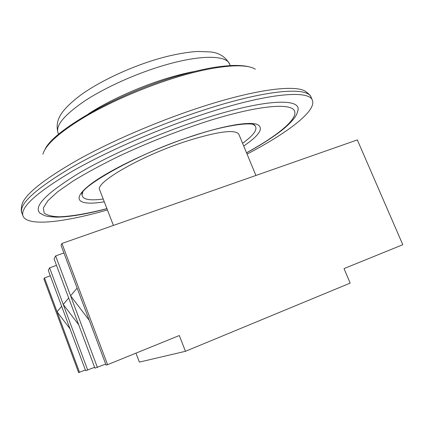 <?xml version="1.0" encoding="UTF-8"?>
<svg xmlns="http://www.w3.org/2000/svg" width="424" height="424" viewBox="0 0 424 424"><rect width="100%" height="100%" fill="white"/><g stroke="black" fill="none" stroke-linecap="round" stroke-linejoin="round"><path stroke-width="0.64" d="M107.431 209.954C64.231 222.335 27.327 226.867 23.018 216.028C19.944 207.516 36.565 192.496 72.875 170.962C109.196 150.186 163.648 126.723 210.675 111.851C270.915 92.676 309.303 90.185 312.382 100.287C316.739 111.109 286.889 133.279 247.065 154.108M297.086 113.314L298.088 109.927C300.325 98.108 264.921 99.099 205.746 118.068C161.401 132.171 110.235 154.601 77.905 173.798C45.776 193.667 33.146 206.785 40.015 213.15L43.078 214.91M242.581 143.264C254.109 134.949 258.168 128.997 254.75 125.409L252.831 124.349M82.733 192.385L82.076 194.473C82.076 199.428 89.12 200.939 103.207 199.015M255.911 175.467L238.892 134.36C235.559 129.145 218.498 131.292 187.721 140.8C141.584 155.497 94.117 183.009 99.73 190.021L113.404 225.425M61.957 243.461L357.321 139.92L402.8 244.712L344.034 268.593L350.16 283.11L185.458 351.3L179.304 335.532L107.569 364.682L61.957 243.461L61.035 245.284L106.08 365.091L107.569 364.682M135.956 353.15L139.374 362.107L185.458 351.3M50.308 275.801L44.483 277.911L43.921 279.019L78.636 372.601L85.367 369.993M56.487 265.355L49.597 267.825L48.294 270.395L85.627 370.687L94.616 367.322M63.923 252.969L55.645 255.905L54.097 258.958L94.923 368.143L105.703 364.099M89.236 320.29L70.58 295.793L97.414 367.465M77.126 288.082L70.58 295.793L55.645 255.905M70.061 328.876L57.039 311.741L79.532 372.357M61.66 306.298L57.039 311.741L44.483 277.911M78.7 324.763L63.24 304.437L87.715 370.115M68.699 298.008L63.24 304.437L49.597 267.825M194.351 71.471C186.682 72.912 178.398 74.953 169.489 77.592C141.176 85.929 109.217 100.287 88.621 113.759M255.322 69.223C246.159 63.075 217.109 65.116 178.896 76.558C147.435 85.929 112.196 100.992 86.342 116.012C60.118 131.726 45.644 144.446 42.919 154.182M21.873 212.938C21.105 211.952 21.068 209.398 21.767 205.28C24.094 194.955 43.174 179.596 79.007 159.201C114.517 139.591 164.114 118.603 207.267 105.088C259.806 88.547 296.774 84.721 305.879 91.642C309.223 94.144 310.962 96.02 311.084 97.26C307.914 86.962 269.452 89.22 209.212 108.29C162.191 123.082 107.781 146.561 71.529 167.438C35.287 189.088 18.736 204.257 21.873 212.938L23.018 216.028M246.519 152.788C277.45 135.77 298.432 118.927 294.415 110.701C290.445 102.534 256.626 105.523 205.375 121.9C176.23 131.509 147.573 142.862 119.409 155.968C101.892 164.533 86.591 172.796 73.506 180.757L57.839 191.643L47.774 200.828L43.328 208.014L44.197 213.06C47.186 215.371 52.332 216.616 59.625 216.791C72.085 216.272 87.848 213.548 106.917 208.624M104.283 201.803C79.845 205.926 70.405 200.563 88.621 185.829C106.541 171.206 153.308 148.623 194.637 135.277C225.261 125.356 248.766 121.566 256.976 124.317C264.237 127.783 259.822 135.018 243.726 146.031M159.159 58.554C174.333 54.134 190.895 51.627 198.247 51.463L210.066 51.919C218.906 52.624 225.441 56.699 229.676 64.162C226.596 55.136 200.695 54.569 164.47 65.222C136.835 73.273 106.127 87.015 85.5 100.43C64.697 114.517 55.533 125.313 57.998 132.829L58.549 134.27M250.52 67.215C246.72 66.022 241.548 65.428 234.997 65.434C233.205 65.317 221.052 66.006 208.725 68.354C199.142 70.209 188.823 72.743 177.767 75.97M312.382 100.287L311.084 97.26M45.008 149.412C53.127 130.566 117.618 93.307 177.502 76.05M246.551 152.857C262.536 144.096 275.234 135.818 284.642 128.027C294.357 119.33 296.779 115.567 298.088 109.927M82.076 194.473L81.906 194.441C79.267 187.233 140.1 152.084 194.399 135.489C226.58 124.598 252.805 121.905 254.851 125.271L254.75 125.409M106.943 208.698C86.077 214.247 69.181 217.062 56.26 217.141C43.746 216.362 45.029 215.694 40.015 213.15M229.676 64.162L230.269 65.588M158.703 58.687C130.412 66.854 99.412 81.403 80.359 95.305C61.369 109.996 54.622 119.605 57.998 132.829"/></g></svg>

